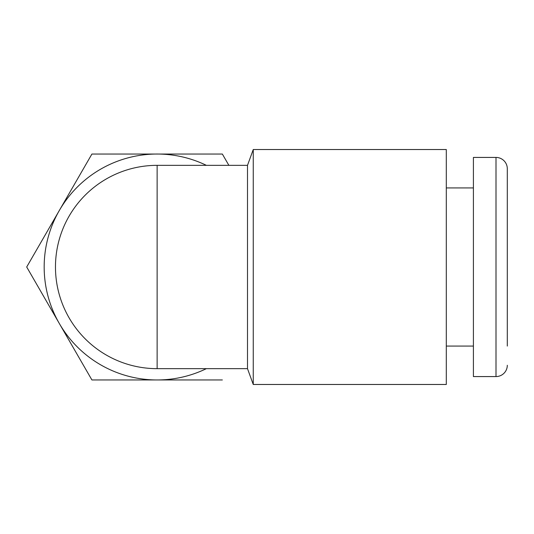 <?xml version="1.0" encoding="UTF-8"?>
<svg xmlns="http://www.w3.org/2000/svg" width="534" height="534" viewBox="0 0 534 534"><rect width="100%" height="100%" fill="white"/><g stroke="black" fill="none" stroke-linecap="round" stroke-linejoin="round"><path stroke-width="0.8" d="M507.3 346.072L507.3 168.724A11.294 11.294 0 0 0 496.006 157.43L473.411 157.43L473.411 376.57L496.006 376.57L496.006 157.43M157.13 368.66A101.66 101.66 0 0 1 55.469 267A101.66 101.66 0 0 1 157.13 165.34L157.13 368.66L247.496 368.66L253.256 384.473L253.256 149.527L247.496 165.34L247.496 368.66M473.411 187.928L446.304 187.928M473.411 346.072L446.304 346.072M507.3 365.276A11.294 11.294 0 0 1 496.006 376.57M253.256 149.527L446.304 149.527L446.304 384.473L253.256 384.473M247.496 165.34L157.13 165.34M228.872 165.34L222.351 154.046L91.915 154.046L26.7 267L91.915 379.954L222.351 379.954M507.3 168.724L507.3 187.928M206.371 165.34A112.954 112.954 0 0 0 59.307 323.477A112.954 112.954 0 0 0 206.371 368.66"/></g></svg>
